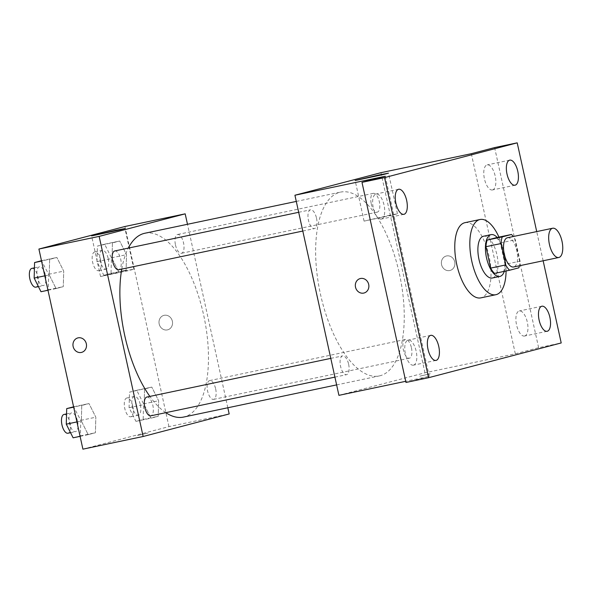 <?xml version="1.0" encoding="UTF-8"?>
<svg xmlns="http://www.w3.org/2000/svg" width="592" height="592" viewBox="0 0 592 592"><rect width="100%" height="100%" fill="white"/><g stroke="black" fill="none" stroke-linecap="round" stroke-linejoin="round"><path stroke-width="0.44" stroke-dasharray="2.96 2.22" d="M507.462 237.74A14.941 6.482 -101.9 0 1 516.816 250.719A14.941 6.482 -101.9 0 1 513.612 266.985M496.414 237.644A20.291 8.799 -101.9 0 1 500.299 242.949L504.998 264.343L520.065 261.176A20.291 8.799 -101.9 0 1 519.436 265.764M520.065 261.176L515.358 239.79A20.291 8.799 -101.9 0 0 513.286 236.511M494.549 273.408L518.807 267.836M500.299 242.949L515.358 239.79M504.998 264.343A20.291 8.799 -101.9 0 1 503.748 270.995M504.34 271.351A21.349 9.257 78.1 0 0 497.221 237.473M483.56 236.223A21.349 9.257 -101.9 0 1 496.91 254.76A21.349 9.257 -101.9 0 1 492.537 277.951M498.945 237.111A38.421 16.657 -101.9 0 1 504.081 252.88A38.421 16.657 -101.9 0 1 506.064 270.988M464.986 222.673A38.421 16.657 -101.9 0 1 489.022 256.047A38.421 16.657 -101.9 0 1 480.793 297.88M543.138 260.776L536.722 231.59M338.92 395.345L424.96 372.797L515.321 353.809L538.616 347.704L561.209 342.953M405.979 382.462L429.281 376.357L405.727 381.307M430.258 373.752L419.824 376.179L430.258 373.744M524.675 336.012A12.809 5.55 78.1 0 0 527.331 322.226A12.809 5.55 78.1 0 0 519.288 310.97A12.809 5.55 78.1 0 0 519.177 311A12.809 5.55 78.1 0 0 516.52 324.779A12.809 5.55 78.1 0 0 524.556 336.041A12.809 5.55 78.1 0 0 524.675 336.012M492.559 189.928A12.809 5.55 78.1 0 0 495.215 176.142A12.809 5.55 78.1 0 0 487.172 164.887A12.809 5.55 78.1 0 0 487.053 164.916A12.809 5.55 78.1 0 0 484.397 178.695A12.809 5.55 78.1 0 0 492.44 189.958A12.809 5.55 78.1 0 0 492.559 189.928M515.321 353.809L471.321 153.698M538.616 347.704L494.623 147.586M381.426 219.047A12.809 5.55 78.1 0 0 384.082 205.269A12.809 5.55 78.1 0 0 376.046 194.006A12.809 5.55 78.1 0 0 375.927 194.035A12.809 5.55 78.1 0 0 373.271 207.822A12.809 5.55 78.1 0 0 381.315 219.077A12.809 5.55 78.1 0 0 381.426 219.047M413.549 365.131A12.809 5.55 78.1 0 0 416.198 351.352A12.809 5.55 78.1 0 0 408.162 340.089A12.809 5.55 78.1 0 0 408.043 340.119A12.809 5.55 78.1 0 0 405.387 353.905A12.809 5.55 78.1 0 0 413.431 365.16A12.809 5.55 78.1 0 0 413.549 365.131M385.281 176.238L429.281 376.357M399.378 273.682A93.928 40.722 -101.9 0 1 379.265 375.935A93.928 40.722 -101.9 0 1 320.087 292.396A93.928 40.722 -101.9 0 1 340.622 192.097A93.928 40.722 -101.9 0 1 399.378 273.682M424.96 372.797L380.959 172.686M316.513 218.152A9.598 4.159 -101.9 0 1 314.456 228.601A9.598 4.159 -101.9 0 1 308.41 220.061A9.598 4.159 -101.9 0 1 310.504 209.812A9.598 4.159 -101.9 0 1 316.513 218.152M411.433 347.77A9.598 4.159 -101.9 0 1 409.375 358.219A9.598 4.159 -101.9 0 1 403.33 349.687A9.598 4.159 -101.9 0 1 405.431 339.438A9.598 4.159 -101.9 0 1 411.433 347.77M348.629 364.228A9.598 4.159 -101.9 0 1 346.572 374.677A9.598 4.159 -101.9 0 1 340.526 366.145A9.598 4.159 -101.9 0 1 342.627 355.896A9.598 4.159 -101.9 0 1 348.629 364.228M371.258 203.803A9.598 4.159 78.1 0 0 377.259 212.136A9.598 4.159 78.1 0 0 379.361 201.887A9.598 4.159 78.1 0 0 373.315 193.355A9.598 4.159 78.1 0 0 371.258 203.803M441.551 264.631A7.474 6.734 -104.7 0 0 450.031 270.477A7.474 6.734 -104.7 0 0 454.649 261.538A7.474 6.734 -104.7 0 0 446.242 256.018A7.474 6.734 -104.7 0 0 441.551 264.631A7.474 6.734 -104.7 0 0 450.031 270.477A7.474 6.734 -104.7 0 0 454.649 261.538A7.474 6.734 -104.7 0 0 446.242 256.018A7.474 6.734 -104.7 0 0 441.551 264.631M360.21 278.566L360.21 278.566A7.474 6.734 75.3 0 1 368.698 284.404A7.474 6.734 75.3 0 1 363.999 293.018L363.999 293.018M387.93 215.584L397.439 213.793L392.607 215.096L364.08 221.127L387.93 215.584M144.848 233.248A93.928 40.722 -101.9 0 1 203.596 314.833A93.928 40.722 -101.9 0 1 183.49 417.086M165.804 412.676A93.928 40.722 -101.9 0 1 149.88 396.411M121.752 269.101A93.928 40.722 -101.9 0 1 128.309 248.107M175.484 244.955A9.598 4.159 78.1 0 0 181.485 253.287A9.598 4.159 78.1 0 0 183.579 243.046A9.598 4.159 78.1 0 0 177.533 234.506A9.598 4.159 78.1 0 0 175.484 244.955M146.846 397.047A9.598 4.159 -101.9 0 1 152.854 405.387A9.598 4.159 -101.9 0 1 150.797 415.828M215.658 388.922A9.598 4.159 -101.9 0 1 213.601 399.371A9.598 4.159 -101.9 0 1 207.555 390.838A9.598 4.159 -101.9 0 1 209.657 380.589A9.598 4.159 -101.9 0 1 215.658 388.922M114.73 250.964A9.598 4.159 -101.9 0 1 120.731 259.303A9.598 4.159 -101.9 0 1 118.681 269.752M227.824 407.77L187.479 224.287M82.91 449.158L168.942 426.617L229.185 413.949M147.889 433.107L137.455 435.534L147.889 433.107M49.632 259.377L49.225 274.917L56.055 288.563L63.292 286.661L63.707 271.121L56.876 257.476L49.632 259.377L49.225 274.917L56.055 288.563L63.292 286.661L63.707 271.121L56.876 257.476L41.558 261.072M144.559 389.003L144.145 404.543L150.975 418.181L158.219 416.287L158.634 400.747L151.804 387.101L144.559 389.003L144.145 404.543L150.975 418.181L158.219 416.287L158.634 400.747L151.804 387.101L129.5 392.163L129.086 407.703L135.916 421.349L143.16 419.454L143.575 403.907L136.745 390.269L129.5 392.163M168.942 426.617L124.949 226.499M81.755 405.461L81.341 421.001L88.171 434.639L95.416 432.745L95.83 417.205L89 403.559L81.755 405.461L81.341 421.001L88.171 434.639L95.416 432.745L95.83 417.205L89 403.559L73.674 407.155M112.443 242.92L112.029 258.46L118.859 272.098L126.103 270.204L126.518 254.664L119.688 241.018L112.443 242.92L112.029 258.46L118.859 272.098L126.103 270.204L126.518 254.664L119.688 241.018L97.384 246.087L96.97 261.627L103.8 275.265L111.044 273.371L111.459 257.831L104.629 244.185L97.384 246.087M159.181 323.987A7.474 6.734 -104.7 0 0 167.662 329.825A7.474 6.734 -104.7 0 0 172.279 320.894A7.474 6.734 -104.7 0 0 163.873 315.373A7.474 6.734 -104.7 0 0 159.181 323.987A7.474 6.734 -104.7 0 0 167.662 329.833A7.474 6.734 -104.7 0 0 172.279 320.894A7.474 6.734 -104.7 0 0 163.873 315.373A7.474 6.734 -104.7 0 0 159.181 323.987M77.841 337.921L77.841 337.921A7.474 6.734 75.3 0 1 86.328 343.76A7.474 6.734 75.3 0 1 81.629 352.373L81.629 352.373M124.387 270.981L133.896 269.19L129.056 270.492L100.536 276.523L124.387 270.981M147.889 433.1L137.455 435.527L147.889 433.1M108.24 258.667A9.598 4.159 -101.9 0 1 106.183 269.116A9.598 4.159 -101.9 0 1 100.137 260.584A9.598 4.159 -101.9 0 1 102.238 250.335A9.598 4.159 -101.9 0 1 108.24 258.667M96.97 261.627L112.029 258.46M103.8 275.265L118.859 272.098M111.044 273.371L126.103 270.204M111.459 257.831L126.518 254.664M104.629 244.185L119.688 241.018M100.714 260.251A9.598 4.159 -101.9 0 1 98.657 270.699A9.598 4.159 -101.9 0 1 92.611 262.167A9.598 4.159 -101.9 0 1 94.705 251.918A9.598 4.159 -101.9 0 1 100.714 260.251M40.989 291.723L48.233 289.828L48.648 274.288L41.477 260.732M45.436 275.132A9.598 4.159 -101.9 0 1 43.379 285.573A9.598 4.159 -101.9 0 1 37.333 277.041A9.598 4.159 -101.9 0 1 39.435 266.792A9.598 4.159 -101.9 0 1 45.436 275.132M44.8 275.842L49.225 274.917M47.974 290.258L56.055 288.563M48.233 289.828L63.292 286.661M48.648 274.288L63.707 271.121M41.817 260.643L56.876 257.476M31.901 268.376A9.598 4.159 -101.9 0 1 37.903 276.708A9.598 4.159 -101.9 0 1 35.853 287.157M140.356 404.75A9.598 4.159 -101.9 0 1 138.306 415.199A9.598 4.159 -101.9 0 1 132.26 406.667A9.598 4.159 -101.9 0 1 134.354 396.418A9.598 4.159 -101.9 0 1 140.356 404.75M129.086 407.703L144.145 404.543M135.916 421.349L150.975 418.181M143.16 419.454L158.219 416.287M143.575 403.907L158.634 400.747M136.745 390.269L151.804 387.101M132.83 406.334A9.598 4.159 -101.9 0 1 130.773 416.783A9.598 4.159 -101.9 0 1 124.727 408.251A9.598 4.159 -101.9 0 1 126.829 398.002A9.598 4.159 -101.9 0 1 132.83 406.334M73.112 437.806L80.357 435.912L80.771 420.372L73.6 406.815M77.552 421.208A9.598 4.159 -101.9 0 1 75.495 431.657A9.598 4.159 -101.9 0 1 69.449 423.125A9.598 4.159 -101.9 0 1 71.551 412.876A9.598 4.159 -101.9 0 1 77.552 421.208M76.923 421.926L81.341 421.001M80.09 436.341L88.171 434.639M80.357 435.912L95.416 432.745M80.771 420.372L95.83 417.205M73.941 406.726L89 403.559M64.017 414.459A9.598 4.159 -101.9 0 1 70.026 422.792A9.598 4.159 -101.9 0 1 67.969 433.24M430.754 335.346L408.162 340.089M436.023 360.41L413.431 365.16M541.88 306.219L519.288 310.97M547.149 331.291L524.556 336.041M509.764 160.136L487.172 164.887M515.033 185.207L492.44 189.958M398.631 189.262L376.046 194.006M403.899 214.326L381.315 219.077M397.439 213.793L388.507 173.167M364.08 221.127L355.148 180.508M336.626 384.896L379.265 375.935M296.289 201.421L340.622 192.097M373.315 193.355L177.533 234.506M377.259 212.136L181.485 253.287M334.917 377.126L346.572 374.677M330.795 358.382L342.627 355.896M213.601 399.371L409.375 358.219M209.657 380.589L405.431 339.438M302.801 231.05L314.456 228.601M298.679 212.299L310.504 209.812M133.896 269.19L124.964 228.571M100.536 276.523L91.605 235.905M98.657 270.699L106.183 269.116M94.705 251.918L102.238 250.335M38.436 286.617L43.379 285.573M34.432 267.843L39.435 266.792M130.773 416.783L138.306 415.199M126.829 398.002L134.354 396.418M70.552 432.7L75.495 431.657M66.556 413.926L71.551 412.876"/><path stroke-width="0.89" d="M561.993 241.218A14.941 6.482 -101.9 0 1 558.796 257.49A14.941 6.482 -101.9 0 1 549.376 244.2A14.941 6.482 -101.9 0 1 552.647 228.238A14.941 6.482 -101.9 0 1 561.993 241.218M558.796 257.49L513.612 266.985A14.941 6.482 -101.9 0 1 504.199 253.694A14.941 6.482 -101.9 0 1 507.462 237.74L552.647 228.238M509.608 270.241L494.549 273.408A20.291 8.799 -101.9 0 1 490.664 268.102L485.958 246.709A20.291 8.799 -101.9 0 1 487.216 240.056L496.414 237.644L511.473 234.484L502.275 236.889A20.291 8.799 -101.9 0 0 501.017 243.541L505.723 264.935A20.291 8.799 -101.9 0 0 509.608 270.241L518.807 267.836A20.291 8.799 -101.9 0 0 519.436 265.764M511.473 234.484A20.291 8.799 -101.9 0 1 513.286 236.511M497.221 237.473A21.349 9.257 78.1 0 0 491.086 234.639A21.349 9.257 78.1 0 0 486.424 257.431A21.349 9.257 78.1 0 0 499.87 276.42A21.349 9.257 78.1 0 0 500.062 276.375A21.349 9.257 78.1 0 0 504.34 271.351M492.537 277.951A21.349 9.257 -101.9 0 1 492.344 278.003A21.349 9.257 -101.9 0 1 478.891 259.015A21.349 9.257 -101.9 0 1 483.56 236.223L491.086 234.639M487.216 240.056L502.275 236.889M490.664 268.102L505.723 264.935M485.958 246.709L501.017 243.541M506.064 270.988A38.421 16.657 -101.9 0 1 495.852 294.712A38.421 16.657 -101.9 0 1 471.646 260.539A38.421 16.657 -101.9 0 1 480.045 219.506A38.421 16.657 -101.9 0 1 498.945 237.111M495.852 294.712L480.793 297.88A38.421 16.657 -101.9 0 1 456.587 263.699A38.421 16.657 -101.9 0 1 464.986 222.673L480.045 219.506M398.52 189.285A12.809 5.55 -101.9 0 1 398.631 189.262A12.809 5.55 -101.9 0 1 406.704 200.651A12.809 5.55 -101.9 0 1 403.899 214.326A12.809 5.55 -101.9 0 1 395.863 203.071A12.809 5.55 -101.9 0 1 398.52 189.285M509.645 160.166A12.809 5.55 -101.9 0 1 509.764 160.136A12.809 5.55 -101.9 0 1 517.83 171.532A12.809 5.55 -101.9 0 1 515.033 185.207A12.809 5.55 -101.9 0 1 506.989 173.952A12.809 5.55 -101.9 0 1 509.645 160.166M541.761 306.249A12.809 5.55 -101.9 0 1 541.88 306.219A12.809 5.55 -101.9 0 1 549.946 317.615A12.809 5.55 -101.9 0 1 547.149 331.291A12.809 5.55 -101.9 0 1 539.105 320.035A12.809 5.55 -101.9 0 1 541.761 306.249M430.636 335.368A12.809 5.55 -101.9 0 1 430.754 335.346A12.809 5.55 -101.9 0 1 438.82 346.734A12.809 5.55 -101.9 0 1 436.023 360.41A12.809 5.55 -101.9 0 1 427.979 349.154A12.809 5.55 -101.9 0 1 430.636 335.368M536.722 231.59L517.208 142.842L384.571 177.6L428.571 377.711L561.209 342.953L543.138 260.776M517.208 142.842L494.623 147.586L471.321 153.698L380.959 172.686L294.927 195.234L385.281 176.238L361.986 182.343L405.979 382.462L428.571 377.711M294.927 195.234L338.92 395.345L405.727 381.307M361.986 182.343L384.571 177.6M378.998 174.958L388.507 173.167L383.675 174.47L355.148 180.508L378.998 174.958M368.69 284.412A7.474 6.734 75.3 0 1 363.999 293.018A7.474 6.734 75.3 0 1 355.592 287.497A7.474 6.734 75.3 0 1 360.21 278.566A7.474 6.734 75.3 0 1 368.69 284.412M363.999 293.018A7.474 6.734 75.3 0 1 355.592 287.497A7.474 6.734 75.3 0 1 360.21 278.566M336.626 384.896L183.49 417.086A93.928 40.722 -101.9 0 1 165.804 412.676M149.88 396.411A93.928 40.722 -101.9 0 1 121.752 269.101M128.309 248.107A93.928 40.722 -101.9 0 1 144.848 233.248L296.289 201.421M334.917 377.126L150.797 415.828A9.598 4.159 -101.9 0 1 144.751 407.296A9.598 4.159 -101.9 0 1 146.846 397.047L330.795 358.382M302.801 231.05L118.681 269.752A9.598 4.159 -101.9 0 1 112.635 261.213A9.598 4.159 -101.9 0 1 114.73 250.964L298.679 212.299M187.479 224.287L185.185 213.838L99.153 236.386L143.146 436.496L229.185 413.949L227.824 407.77M185.185 213.838L124.949 226.499L38.909 249.047L82.91 449.158L143.146 436.496M38.909 249.047L99.153 236.386M115.455 230.355L124.964 228.571L120.124 229.866L91.605 235.905L115.455 230.355M86.321 343.76A7.474 6.734 75.3 0 1 81.629 352.373A7.474 6.734 75.3 0 1 73.223 346.853A7.474 6.734 75.3 0 1 77.841 337.921A7.474 6.734 75.3 0 1 86.321 343.76M81.629 352.373A7.474 6.734 75.3 0 1 73.223 346.853A7.474 6.734 75.3 0 1 77.841 337.921M41.477 260.732L34.573 262.545L34.158 278.085L40.989 291.723L47.974 290.258M34.158 278.085L44.8 275.842M34.573 262.545L41.558 261.072M38.436 286.617L35.853 287.157A9.598 4.159 -101.9 0 1 29.8 278.625A9.598 4.159 -101.9 0 1 31.901 268.376L34.432 267.843M73.6 406.815L66.696 408.621L66.282 424.168L73.112 437.806L80.09 436.341M66.282 424.168L76.923 421.926M66.696 408.621L73.674 407.155M70.552 432.7L67.969 433.24A9.598 4.159 -101.9 0 1 61.923 424.708A9.598 4.159 -101.9 0 1 64.017 414.459L66.556 413.926M492.344 278.003L499.87 276.42"/></g></svg>
